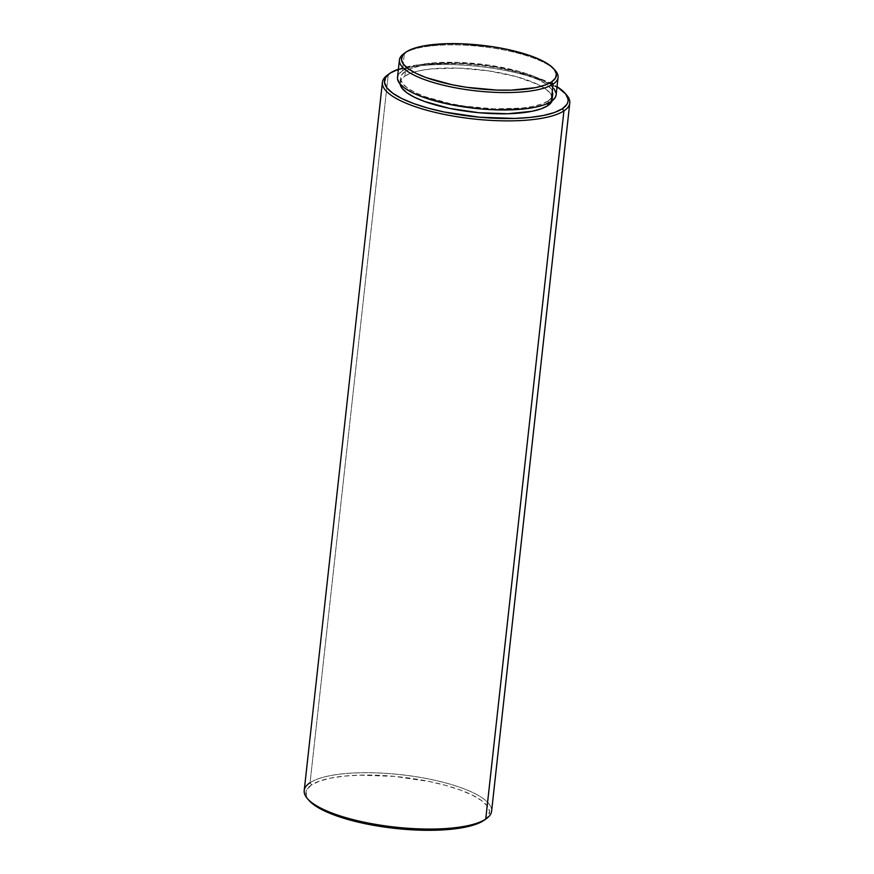 <?xml version="1.0" encoding="UTF-8"?>
<svg xmlns="http://www.w3.org/2000/svg" width="874" height="874" viewBox="0 0 874 874"><rect width="100%" height="100%" fill="white"/><g stroke="black" fill="none" stroke-linecap="round" stroke-linejoin="round"><path stroke-width="0.66" stroke-dasharray="4.37 3.28" d="M555.34 70.619A79.807 22.331 6.3 0 0 482.382 46.65A79.807 22.331 6.3 0 0 404.378 53.314L406.334 51.872L404.378 53.314A79.807 22.331 -173.7 0 1 480.842 46.475A79.807 22.331 -173.7 0 1 554.466 69.691M556.148 94.862A79.807 22.331 6.3 0 0 492.106 65.626A79.807 22.331 6.3 0 0 402.455 70.707L404.378 53.314L402.455 70.707L398.478 74.552L397.506 78.846M400.084 82.484A76.661 21.446 6.3 0 1 404.859 76.104L411.425 72.979L420.481 70.532L431.69 68.871L458.741 68.128L488.468 70.849L516.337 76.617L538.122 84.57L545.627 88.984L550.478 93.474L552.477 97.877L552.117 100.86A76.661 21.446 6.3 0 0 552.488 99.319A76.661 21.446 6.3 0 0 490.969 71.231A76.661 21.446 6.3 0 0 404.859 76.104L405.383 71.307A76.661 21.446 -173.7 0 1 491.505 66.435A76.661 21.446 -173.7 0 1 553.024 94.512A76.661 21.446 -173.7 0 1 548.26 100.903L547.998 103.274L548.26 100.903A76.661 21.446 -173.7 0 1 462.138 105.776A76.661 21.446 -173.7 0 1 400.62 77.688A76.661 21.446 -173.7 0 1 405.383 71.307L404.859 76.104L401.035 79.807L400.117 84.079A76.661 21.446 6.3 0 1 400.084 82.484L400.62 77.688M566.56 94.949A94.261 26.373 6.3 0 0 480.394 66.642A94.261 26.373 6.3 0 0 388.264 74.508L390.219 73.077L388.264 74.508A94.261 26.373 -173.7 0 1 478.854 66.468A94.261 26.373 -173.7 0 1 565.697 94.031M398.391 69.21A92.371 25.849 -173.7 0 1 557.044 86.723L545.158 80.703L524.553 73.689L499.786 68.161L482 65.539L464.007 63.889L438.114 63.376L415.5 65.233L398.129 69.297M491.592 811.225A94.261 26.373 6.3 0 0 415.958 776.691A94.261 26.373 6.3 0 0 310.073 782.689L388.264 74.508L310.073 782.689A94.261 26.373 -173.7 0 1 429.32 779.095A94.261 26.373 -173.7 0 1 486.687 818.425M484.709 819.867A92.371 25.849 6.3 0 0 428.489 781.323A92.371 25.849 6.3 0 0 311.636 784.852L310.073 782.689L311.636 784.852L307.025 789.309L306.031 791.746L306.676 796.902L309.025 800.442M484.742 819.845L488.391 816.054L489.506 811.083L487.102 805.784L481.257 800.376L472.2 795.056L460.292 790.02L445.969 785.475L429.789 781.596L394.403 776.374L359.531 775.162L343.963 776.145L330.459 778.144L319.545 781.083L311.636 784.852A92.371 25.849 6.3 0 0 309.057 800.475M310.073 782.689A94.261 26.373 6.3 0 0 304.218 790.544M388.264 74.508A94.261 26.373 6.3 0 0 387.313 75.164M556.159 94.763L556.126 93.365M554.05 88.787L549.003 84.112L541.181 79.512L530.889 75.164L518.511 71.231L489.495 65.222L458.555 62.393L430.39 63.168L418.722 64.905L409.294 67.44L402.455 70.707A79.807 22.331 6.3 0 0 397.495 77.349M548.26 100.903L541.694 104.028L532.627 106.475L521.428 108.136L494.367 108.879L464.64 106.158L450.197 103.613L424.884 96.621L414.997 92.436L407.481 88.023L402.63 83.533L400.631 79.13L401.559 75.011L405.383 71.307L411.949 68.172L421.006 65.736L432.215 64.075L459.265 63.332L488.992 66.053L516.873 71.821L538.646 79.763L546.163 84.188L551.013 88.678L553.013 93.07L552.084 97.2L548.26 100.903M404.378 53.314A79.807 22.331 6.3 0 0 403.57 53.871M552.488 99.319L553.024 94.512"/><path stroke-width="1.31" d="M397.506 78.846L399.593 83.423L404.64 88.099L412.462 92.699L422.754 97.047L449.105 104.323L479.673 108.835L495.088 109.818L523.253 109.031L534.921 107.305L544.349 104.771L551.188 101.504L553.1 84.112A79.807 22.331 6.3 0 0 555.34 70.619L553.723 68.784A77.917 21.806 -173.7 0 1 551.549 81.948L553.1 84.112L551.188 101.504A79.807 22.331 6.3 0 0 556.148 94.862L558.06 77.469A79.807 22.331 -173.7 0 1 553.1 84.112A79.807 22.331 -173.7 0 1 463.449 89.192A79.807 22.331 -173.7 0 1 399.418 59.956A79.807 22.331 -173.7 0 1 404.378 53.314M405.547 52.418L403.57 53.871A79.807 22.331 6.3 0 0 452.153 87.171A79.807 22.331 6.3 0 0 553.1 84.112L551.549 81.948A77.917 21.806 -173.7 0 1 452.972 84.931A77.917 21.806 -173.7 0 1 405.547 52.418A77.917 21.806 -173.7 0 1 406.334 51.872A77.917 21.806 -173.7 0 1 482.503 45.372A77.917 21.806 -173.7 0 1 553.723 68.784M554.466 69.691A79.807 22.331 -173.7 0 1 558.06 77.469M400.117 84.079A76.661 21.446 6.3 0 0 464.367 110.998A76.661 21.446 6.3 0 0 547.725 105.699A76.661 21.446 6.3 0 0 552.117 100.86L547.725 105.699L547.998 103.274L547.725 105.699L541.159 108.824L532.102 111.271L507.98 113.74L479.028 112.735L449.662 108.409L424.36 101.417L414.462 97.233L406.945 92.819L402.106 88.329L400.106 83.926M309.025 800.442L314.159 804.998L323.216 810.318L342.018 817.693L365.627 823.778L392 828.049L418.854 830.125L443.894 829.852L464.957 827.23L475.871 824.28L483.781 820.511A92.371 25.849 6.3 0 0 484.709 819.867L486.687 818.425A94.261 26.373 -173.7 0 1 485.736 819.08L563.927 110.889A94.261 26.373 6.3 0 0 566.56 94.949L564.943 93.114A92.371 25.849 -173.7 0 1 562.364 108.726L563.927 110.889L485.736 819.08A94.261 26.373 6.3 0 0 491.592 811.225L569.782 103.045A94.261 26.373 -173.7 0 1 563.927 110.889A94.261 26.373 -173.7 0 1 458.042 116.887A94.261 26.373 -173.7 0 1 382.408 82.353A94.261 26.373 -173.7 0 1 388.264 74.508M390.219 73.077A92.371 25.849 -173.7 0 1 398.391 69.21L390.219 73.077A92.371 25.849 -173.7 0 0 389.291 73.722A92.371 25.849 -173.7 0 0 445.511 112.265A92.371 25.849 -173.7 0 0 562.364 108.726L554.455 112.506L543.541 115.444L530.037 117.444L514.469 118.427L479.597 117.214L444.211 111.992L428.031 108.114L413.708 103.569L401.8 98.533L392.743 93.212L386.898 87.793L384.494 82.506L385.609 77.535L390.219 73.077M569.782 103.045A94.261 26.373 -173.7 0 0 565.697 94.031L557.044 86.723A92.371 25.849 -173.7 0 1 564.943 93.114M382.408 82.353L304.218 790.544A94.261 26.373 6.3 0 0 379.851 825.078A94.261 26.373 6.3 0 0 485.736 819.08A94.261 26.373 -173.7 0 1 393.606 826.946A94.261 26.373 -173.7 0 1 307.44 798.628L309.057 800.475A92.371 25.849 6.3 0 0 393.486 828.224A92.371 25.849 6.3 0 0 483.781 820.511L484.742 819.845M307.44 798.628A94.261 26.373 -173.7 0 1 310.073 782.689M389.291 73.722L387.313 75.164A94.261 26.373 6.3 0 0 444.68 114.494A94.261 26.373 6.3 0 0 563.927 110.889L562.364 108.726L566.975 104.268L567.969 101.843L568.089 99.297L565.686 94.01M399.418 59.956L397.495 77.349A79.807 22.331 6.3 0 0 461.538 106.584A79.807 22.331 6.3 0 0 551.188 101.504L555.165 97.659L556.159 94.763M556.126 93.365L554.05 88.787M551.549 81.948L544.873 85.139L535.664 87.619L511.148 90.131L496.782 90.066L466.563 87.302L451.88 84.712L426.151 77.6L416.1 73.35L408.464 68.86L403.537 64.294L401.505 59.836L402.444 55.641L406.334 51.872L413.009 48.693L422.218 46.213L446.734 43.7L461.101 43.766L491.319 46.53L506.002 49.119L531.731 56.231L541.782 60.481L549.418 64.971L554.345 69.538L556.377 73.995L555.427 78.19L551.549 81.948"/></g></svg>
